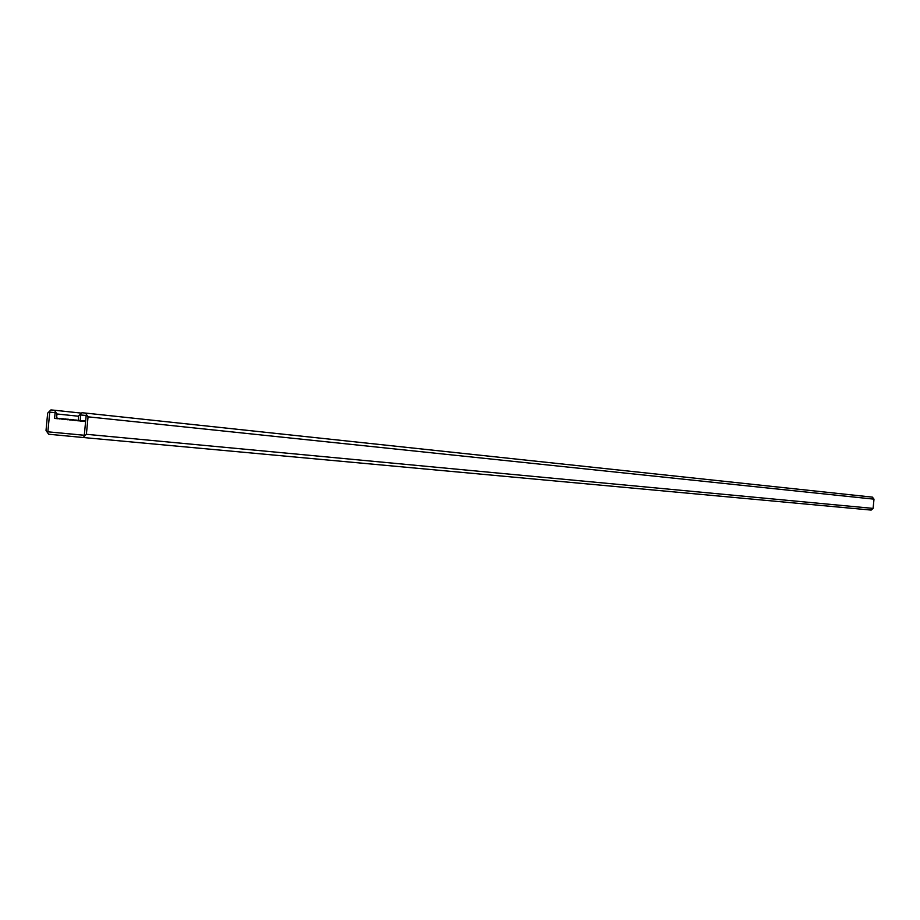 <?xml version="1.0" encoding="UTF-8"?>
<svg xmlns="http://www.w3.org/2000/svg" width="920" height="920" viewBox="0 0 920 920"><rect width="100%" height="100%" fill="white"/><g stroke="black" fill="none" stroke-linecap="round" stroke-linejoin="round"><path stroke-width="1.38" d="M86.169 415.553L80.73 414.978L80.178 420.796L85.663 420.911M84.64 421.256L85.617 421.36M83.03 421.095L85.031 421.291M81.42 420.923L83.409 421.13M79.81 420.762L81.799 420.957M56.189 418.577L58.167 418.772L57.408 418.094L56.534 418.611L56.971 413.977L54.418 410.239L50.933 409.917L47.667 413.126L46.023 430.468L48.622 434.228L83.087 437.506L86.388 434.297L88.055 416.829L85.468 413.068L81.949 412.746L78.648 415.966L78.2 420.612L80.178 420.796M84.306 435.252L47.863 431.813L84.295 435.275L86.181 415.483L80.73 414.978M83.087 437.506L871.171 510.082L873.114 508.403L873.988 499.157L872.39 497.133L85.491 413.068M83.524 421.36L85.606 421.475M81.938 421.199L84.191 421.21M80.35 421.038L82.616 421.049M78.763 420.877L81.029 420.888M77.165 420.716L79.43 420.728M75.578 420.555L78.234 420.336M73.979 420.382L76.797 420.072L77.533 420.75M72.369 420.221L75.198 419.911L75.946 420.589M70.771 420.06L73.6 419.75L74.336 420.417M69.161 419.899L71.99 419.577L72.737 420.256M67.551 419.738L70.38 419.416L71.127 420.095M65.941 419.566L68.77 419.255L69.517 419.934M64.319 419.405L67.16 419.083L67.907 419.761M62.698 419.244L65.538 418.922L66.297 419.6M61.076 419.072L63.917 418.761L64.676 419.44M59.455 418.91L62.295 418.588L63.054 419.267M57.822 418.738L60.674 418.428L61.433 419.106M55.119 412.712L49.737 412.148L55.119 412.631L54.568 418.428L56.534 418.611M58.167 418.772L59.041 418.255L59.8 418.945M47.863 431.813L49.737 412.148M86.388 434.297L873.114 508.403M88.055 416.829L873.988 499.157M56.971 413.977L78.614 416.242M54.441 410.239L80.523 413.022L54.418 410.239M85.468 413.068L872.424 497.145"/></g></svg>
